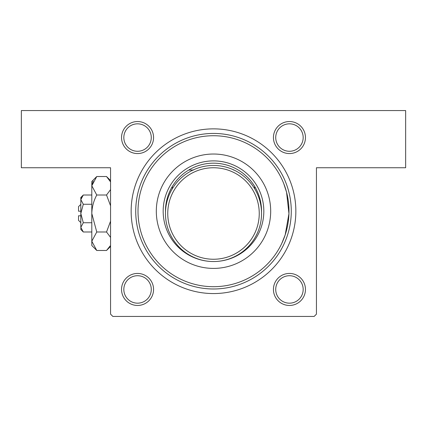 <?xml version="1.0" encoding="UTF-8"?>
<svg xmlns="http://www.w3.org/2000/svg" width="427" height="427" viewBox="0 0 427 427"><rect width="100%" height="100%" fill="white"/><g stroke="black" fill="none" stroke-linecap="round" stroke-linejoin="round"><path stroke-width="0.64" d="M283.677 183.397L286.565 192.246L288.951 213.644L285.193 234.839L281.767 243.433M137.553 121.54A16.012 16.012 0 0 1 153.565 137.553A16.012 16.012 0 0 1 137.553 153.565A16.012 16.012 0 0 1 121.54 137.553A16.012 16.012 0 0 1 137.553 121.54M137.553 151.281A13.723 13.723 0 0 0 151.281 137.553A13.723 13.723 0 0 0 137.553 123.83A13.723 13.723 0 0 0 123.83 137.553A13.723 13.723 0 0 0 137.553 151.281M289.447 121.54A16.012 16.012 0 0 1 305.46 137.553A16.012 16.012 0 0 1 289.447 153.565A16.012 16.012 0 0 1 273.435 137.553A16.012 16.012 0 0 1 289.447 121.54M289.447 151.281A13.723 13.723 0 0 0 303.17 137.553A13.723 13.723 0 0 0 289.447 123.83A13.723 13.723 0 0 0 275.719 137.553A13.723 13.723 0 0 0 289.447 151.281M289.447 273.435A16.012 16.012 0 0 1 305.46 289.447A16.012 16.012 0 0 1 289.447 305.46A16.012 16.012 0 0 1 273.435 289.447A16.012 16.012 0 0 1 289.447 273.435M289.447 303.17A13.723 13.723 0 0 0 303.17 289.447A13.723 13.723 0 0 0 289.447 275.719A13.723 13.723 0 0 0 275.719 289.447A13.723 13.723 0 0 0 289.447 303.17M137.553 273.435A16.012 16.012 0 0 1 153.565 289.447A16.012 16.012 0 0 1 137.553 305.46A16.012 16.012 0 0 1 121.54 289.447A16.012 16.012 0 0 1 137.553 273.435M137.553 303.17A13.723 13.723 0 0 0 151.281 289.447A13.723 13.723 0 0 0 137.553 275.719A13.723 13.723 0 0 0 123.83 289.447A13.723 13.723 0 0 0 137.553 303.17M213.5 128.863A82.352 82.352 0 0 1 295.852 211.21A82.352 82.352 0 0 1 213.5 293.562A82.352 82.352 0 0 1 131.148 211.21A82.352 82.352 0 0 1 213.5 128.863M21.35 110.561L405.65 110.561L405.65 167.752L316.439 167.752L316.439 314.149L314.149 316.439L112.851 316.439L110.561 314.149L110.561 167.752L21.35 167.752L21.35 110.561M156.314 211.21A57.186 57.186 0 0 0 213.5 268.402A57.186 57.186 0 0 0 270.686 211.21A57.186 57.186 0 0 0 213.5 154.024A57.186 57.186 0 0 0 156.314 211.21M288.988 211.21A75.488 75.488 0 0 0 213.5 135.727A75.488 75.488 0 0 0 138.012 211.21A75.488 75.488 0 0 0 213.5 286.698A75.488 75.488 0 0 0 288.988 211.21M135.727 211.21A77.773 77.773 0 0 1 213.5 133.438A77.773 77.773 0 0 1 291.273 211.21A77.773 77.773 0 0 1 213.5 288.988A77.773 77.773 0 0 1 135.727 211.21M261.521 212.358A48.037 48.037 0 0 0 254.673 186.471L254.673 188.755L254.673 186.471A48.037 48.037 0 0 0 188.755 170.037L193.559 170.037M213.468 261.537A50.327 50.327 0 0 1 163.173 211.21A50.327 50.327 0 0 1 213.5 160.888A50.327 50.327 0 0 1 263.827 211.21A50.327 50.327 0 0 1 213.532 261.537M193.041 170.037L188.755 170.037A48.037 48.037 0 0 0 172.327 186.471L172.327 188.755L172.327 186.471A48.037 48.037 0 0 0 165.479 212.358M233.441 170.037L233.959 170.037M261.537 213.5A48.037 48.037 0 0 1 213.5 261.537A48.037 48.037 0 0 1 165.462 213.5A48.037 48.037 0 0 1 213.5 165.462A48.037 48.037 0 0 1 261.537 213.5A48.037 48.037 0 0 0 213.5 165.462A48.037 48.037 0 0 0 165.462 213.5M80.826 222.648L78.536 220.364L78.536 215.79L80.826 215.79M80.874 228.007L80.826 229.512L83.302 231.989L80.826 227.367L83.302 222.745L80.826 213.5L83.302 204.255L80.826 199.633L83.302 195.011L91.805 195.011M83.302 204.255L91.805 204.255M81.514 197.263L80.874 198.993M83.302 231.989L91.805 231.989M83.302 222.745L91.805 222.745M110.113 245.963L106.526 250.478L96.758 250.478L91.805 245.525L91.805 181.475L96.758 176.522L106.526 176.522L110.561 181.913M96.758 250.478L91.805 241.234L96.758 231.989L91.805 213.5C92.002 206.983 93.652 200.818 96.758 195.011L91.805 185.766L96.758 176.522M96.758 195.011L106.526 195.011L110.561 205.793M110.561 189.62L106.526 195.011M93.171 181.037L91.805 185.766M91.805 241.234L91.906 242.509M96.758 231.989L106.526 231.989L110.561 237.38M110.561 221.207L106.526 231.989M80.826 227.367L80.826 197.487L83.302 195.011M80.826 211.21L78.536 211.21L78.536 206.636L80.826 204.352M167.752 213.5A45.748 45.748 0 0 0 213.5 259.248A45.748 45.748 0 0 0 259.248 213.5A45.748 45.748 0 0 0 213.5 167.752A45.748 45.748 0 0 0 167.752 213.5M110.561 246.438L106.526 250.478M110.561 180.562L106.526 176.522"/></g></svg>
